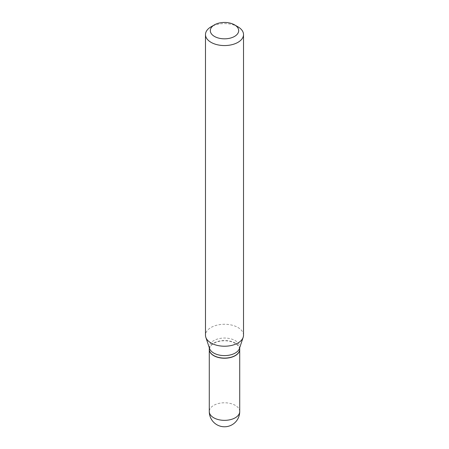 <?xml version="1.0" encoding="UTF-8"?>
<svg xmlns="http://www.w3.org/2000/svg" width="449" height="449" viewBox="0 0 449 449"><rect width="100%" height="100%" fill="white"/><g stroke="black" fill="none" stroke-linecap="round" stroke-linejoin="round"><path stroke-width="0.34" stroke-dasharray="2.25 1.68" d="M239.715 349.389A15.215 8.784 0 0 0 235.259 343.244A15.215 8.784 0 0 0 218.73 341.324A15.215 8.784 0 0 0 209.285 349.389M239.715 349.322A15.215 8.784 0 0 0 230.32 341.206A15.215 8.784 0 0 0 213.741 343.109A15.215 8.784 0 0 0 209.285 349.322M239.44 348.486A15.215 8.784 0 0 0 239.715 346.824A15.215 8.784 0 0 0 230.32 338.709A15.215 8.784 0 0 0 213.741 340.611A15.215 8.784 0 0 0 209.285 346.824A15.215 8.784 0 0 0 209.56 348.486M235.147 355.597A15.053 8.694 0 0 0 235.147 343.305A15.053 8.694 0 0 0 213.853 343.305A15.053 8.694 0 0 0 213.797 355.563M243.515 335.246A19.015 10.978 0 0 0 231.774 325.104A19.015 10.978 0 0 0 211.052 327.484A19.015 10.978 0 0 0 205.485 335.246M237.948 26.822A19.015 10.978 0 0 0 211.052 26.822M239.715 411.565A15.215 8.784 0 0 0 235.259 405.357A15.215 8.784 0 0 0 213.741 405.357A15.215 8.784 0 0 0 209.285 411.565M209.285 347.661L209.285 346.824M239.715 347.661L239.715 346.824"/><path stroke-width="0.67" d="M209.285 349.389A15.215 8.784 0 0 0 209.285 349.451A15.215 8.784 0 0 0 213.741 355.664A15.215 8.784 0 0 0 230.32 357.567A15.215 8.784 0 0 0 239.715 349.451A15.215 8.784 0 0 0 239.715 349.389M209.285 347.661L209.285 349.322A15.215 8.784 0 0 0 213.741 355.529A15.215 8.784 0 0 0 235.259 355.529L235.259 355.529A15.215 8.784 0 0 0 239.715 349.322L239.715 347.661M211.052 26.822L214.47 24.847L211.052 26.822A19.015 10.978 0 0 0 205.485 34.584L205.485 335.246A19.015 10.978 0 0 0 205.833 337.322L209.56 348.486A15.215 8.784 0 0 0 220.044 355.221A15.215 8.784 0 0 0 235.259 353.032A15.215 8.784 0 0 0 239.44 348.486L243.167 337.322A19.015 10.978 0 0 0 243.515 335.246L243.515 34.584A19.015 10.978 0 0 0 237.948 26.822L234.53 24.847A14.183 8.189 0 0 0 214.47 24.847L214.47 24.847A14.183 8.189 0 0 0 214.47 36.431A14.183 8.189 0 0 0 234.53 36.431A14.183 8.189 0 0 0 234.53 24.847M213.797 355.563A15.053 8.694 0 0 0 213.853 355.597A15.053 8.694 0 0 0 235.147 355.597L235.147 355.597M205.485 34.584A19.015 10.978 0 0 0 217.226 44.726A19.015 10.978 0 0 0 237.948 42.346A19.015 10.978 0 0 0 243.515 34.584M205.833 337.322A19.015 10.978 0 0 0 218.927 345.741A19.015 10.978 0 0 0 237.948 343.008A19.015 10.978 0 0 0 243.167 337.322M239.715 411.565A15.215 15.215 0 0 1 232.105 424.743A15.215 15.215 0 0 1 209.285 411.565A15.215 8.784 0 0 0 213.741 417.778A15.215 8.784 0 0 0 235.259 417.778A15.215 8.784 0 0 0 239.715 411.565L239.715 349.451M209.285 411.565L209.285 349.451"/></g></svg>
